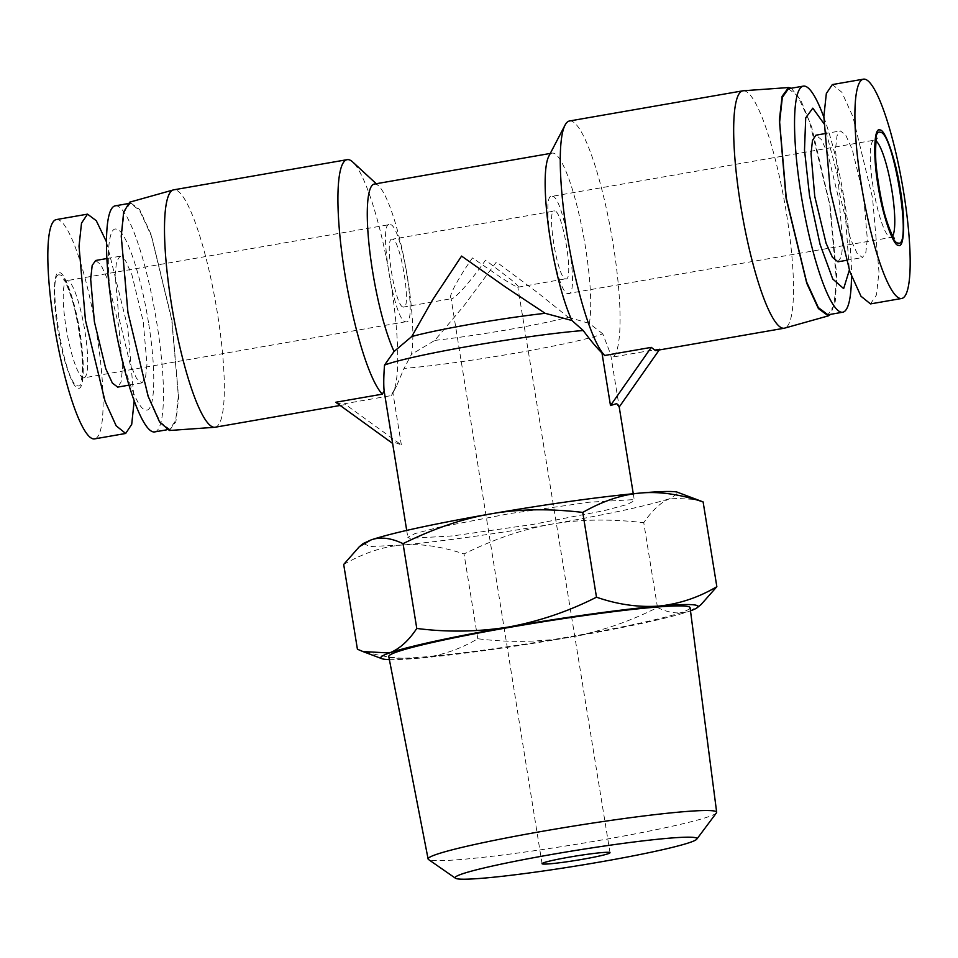 <?xml version="1.0" encoding="UTF-8"?>
<svg xmlns="http://www.w3.org/2000/svg" width="958" height="958" viewBox="0 0 958 958"><rect width="100%" height="100%" fill="white"/><g stroke="black" fill="none" stroke-linecap="round" stroke-linejoin="round"><path stroke-width="0.72" stroke-dasharray="4.79 3.59" d="M716.452 812.863A146.167 9.209 -9.2 0 1 582.368 843.291A146.167 9.209 -9.2 0 1 430.789 860.224A146.167 9.209 -9.2 0 1 428.501 859.506M388.768 656.517A152.621 9.616 170.8 0 0 391.571 657.811A152.621 9.616 170.8 0 0 554.598 639.333A152.621 9.616 170.8 0 0 690.083 607.707M389.379 659.619A160.657 10.119 170.8 0 0 419.891 658.11A160.657 10.119 170.8 0 0 569.926 637.238A160.657 10.119 170.8 0 0 689.461 611.216A160.657 10.119 170.8 0 0 690.49 610.845M357.418 649.225C378.506 656.553 399.33 659.523 419.891 658.11C440.333 655.943 459.624 649.488 477.779 638.735C508.53 642.686 539.246 642.183 569.926 637.238C600.474 631.538 629.657 621.61 657.487 607.468C668.624 613.132 679.282 614.377 689.461 611.216L701.124 604.498M542.06 863.697L451.146 298.74C452.715 299.171 456.978 295.555 463.923 287.891C471.085 279.652 477 272.276 485.538 260.133L511.093 279.688C517.404 285.041 519.655 287.52 517.847 287.137C516.302 286.957 510.973 283.951 501.848 278.131L472.462 257.93C463.995 270.084 459.361 277.676 454.679 286.334C450.547 294.465 449.362 298.609 451.146 298.74L403.342 307.063C412.084 310.392 400.468 238.734 392.361 239.225L554.658 210.988C562.777 210.497 574.381 282.167 565.639 278.826C557.52 279.317 545.916 207.647 554.658 210.988M610.03 852.692L517.847 287.137M518.182 287.149L565.639 278.826M657.487 607.468L643.752 522.685C652.829 509.464 661.966 501.285 671.151 498.16L678.575 492.424M477.779 638.735L464.043 553.952C494.651 538.851 523.834 528.924 551.616 524.182C610.018 513.895 649.859 505.225 671.151 498.16L697.604 499.573M552.275 196.294C563.879 195.324 580.596 298.561 568.022 293.519C556.43 294.489 539.713 191.253 552.275 196.294L874.079 140.203A49.349 8.981 -99.9 0 1 874.666 140.215A49.349 8.981 -99.9 0 1 876.223 141.054M892.724 235.907A49.349 8.981 -99.9 0 1 891 237.44L568.022 293.519M405.725 321.756L83.921 377.847A49.349 8.981 80.1 0 0 84.579 329.253A49.349 8.981 80.1 0 0 67.587 280.622A49.349 8.981 80.1 0 0 67 280.622A49.349 8.981 80.1 0 0 66.353 329.205A49.349 8.981 80.1 0 0 83.334 377.847A49.349 8.981 80.1 0 0 83.921 377.847L81.059 379.548C81.622 383.26 84.759 360.256 78.843 329.133C74.053 297.746 62.941 276.012 63.743 279.987L67 280.622L389.978 224.531C377.404 219.49 394.121 322.726 405.725 321.756C418.287 326.798 401.57 223.561 389.978 224.531M401.354 444.919L392.84 392.325L391.068 395.63L344.461 403.737L401.354 444.919L394.385 442.297L392.624 443.434M632.28 499.705L588.954 502.231L509.644 513.608L437.638 527.559L414.91 533.63L407.821 537.39L409.952 538.384L453.134 535.869L532.277 524.529L604.247 510.614L627.107 504.531L634.388 500.699L632.28 499.705M59.827 274.994C45.541 269.545 64.497 386.589 77.766 385.787C92.04 391.235 73.083 274.192 59.827 274.994M374.327 184.056A91.8 16.705 -99.9 0 1 378.566 185.84A91.8 16.705 -99.9 0 1 407.497 277.437A91.8 16.705 -99.9 0 1 411.449 354.388L404.06 368.399A114.756 7.233 170.8 0 0 515.428 353.143A114.756 7.233 170.8 0 0 602.774 333.827L610.677 354.436L619.131 406.491M391.068 395.63A120.492 21.914 80.1 0 0 392.924 392.984A120.492 21.914 80.1 0 0 390.708 282.227A120.492 21.914 80.1 0 0 352.736 162.01M602.774 333.827L589.314 323.445A91.8 16.705 80.1 0 0 585.362 246.493A91.8 16.705 80.1 0 0 552.203 153.112A91.8 16.705 80.1 0 0 548.826 156.226M569.519 120.983A120.492 21.914 -99.9 0 1 613.036 243.548A120.492 21.914 -99.9 0 1 613.395 356.951L610.677 354.436M434.812 340.401A91.8 5.784 170.8 0 0 507.417 329.791A91.8 5.784 170.8 0 0 568.214 317.194L537.498 292.549L496.424 261.965L464.319 305.279L434.812 340.401L411.449 354.388M215.059 427.244A120.492 21.914 80.1 0 0 217.286 312.392A120.492 21.914 80.1 0 0 173.757 189.828M568.214 317.194L589.314 323.445M743.336 90.759A120.492 21.914 -99.9 0 1 786.458 213.371A120.492 21.914 -99.9 0 1 784.638 328.127M57.684 328.522C52.558 299.423 53.504 269.593 59.456 272.731C64.689 271.485 75.622 303.303 79.909 332.258C85.022 361.358 84.088 391.187 78.137 388.05C72.892 389.307 61.959 357.478 57.684 328.522M56.39 219.574A111.308 20.25 -99.9 0 1 96.59 332.797A111.308 20.25 -99.9 0 1 94.543 438.896M169.422 430.501L175.889 421.736L178.631 397.833L171.949 319.984L151.244 234.782L139.605 209.491L129.701 202.174M791.296 88.22L800.972 100.59L811.63 126.911L830.059 205.491L836.789 276.73L835.28 301.279L830.634 314.332M870.487 303.902L876.486 294.932L878.977 271.856L872.546 197.803L852.907 116.684L841.831 92.231L832.334 84.579M106.518 241.955L127.725 327.373L134.168 400.887M154.633 431.926A114.756 20.872 80.1 0 0 156.753 322.547A114.756 20.872 80.1 0 0 115.295 205.826M171.733 319.948L151.412 236.099L139.629 210.425L130.276 203.216L124.241 211.898L121.522 236.482L128.156 312.595L148.478 396.444L160.237 422.083L169.614 429.328L175.649 420.646L178.368 396.061L171.733 319.948M788.386 88.723L797.715 95.896L809.486 121.498L829.844 205.455L836.478 281.101L833.867 305.77L827.94 314.799M823.832 117.163A114.756 20.872 -99.9 0 1 844.812 202.845A114.756 20.872 -99.9 0 1 851.482 276.096M837.963 261.797L841.435 256.624L842.86 243.296L839.148 200.545L827.82 153.723L821.425 139.605L815.941 135.186M863.613 196.294L852.237 149.34L845.651 134.982L840.394 130.923L837.005 135.808L835.496 149.556L839.208 192.175L850.584 239.141L857.17 253.487L862.428 257.546L865.816 252.661L867.325 238.925L863.613 196.294M95.68 260.492L100.925 264.719L107.488 279.137L118.792 325.876L122.504 368.255L121.043 382.038L117.714 387.104M118.852 317.505L115.14 274.754L116.565 261.426L120.037 256.253L125.522 260.672L131.917 274.79L143.245 321.613L146.957 364.363L145.52 377.691L142.059 382.865L136.575 378.446L130.18 364.327L118.852 317.505M148.478 322.499C140.886 274.216 125.51 229.453 116.397 229.118C106.889 226.316 105.548 268.252 113.619 316.619C121.211 364.914 136.587 409.665 145.7 410C155.208 412.814 156.537 370.866 148.478 322.499M823.82 123.474L844.381 201.431L849.339 270.168M343.694 564.442C363.681 553.053 382.972 546.599 401.582 545.066C442.44 541.306 492.448 534.348 551.616 524.182C579.362 519.272 610.078 518.769 643.752 522.685M363.298 543.485L370.027 546.527L401.582 545.066C420.155 543.354 440.979 546.311 464.043 553.952M392.361 239.225C383.619 235.896 395.223 307.566 403.342 307.063M392.84 392.325L396.456 386.206L404.06 368.399M659.212 349.969L660.002 348.844L655.523 350.616M660.002 348.844L613.395 356.951M335.743 402.264L343.778 404.851L344.461 403.737M894.257 238.075L891 237.44A49.349 8.981 -99.9 0 1 890.413 237.428A49.349 8.981 -99.9 0 1 873.421 188.798A49.349 8.981 -99.9 0 1 874.079 140.203L876.941 138.503M406.707 530.397L407.833 537.39M378.566 185.84L376.255 183.72M550.275 153.448L552.203 153.112M127.366 203.731L130.276 203.216M824.108 133.761L840.394 130.923M106.913 258.528L120.037 256.253M633.262 493.705L634.388 500.699M396.456 386.206L392.924 392.984M340.174 405.474L343.778 404.851M166.704 429.831L169.614 429.328M846.13 260.384L862.428 257.546M128.947 385.152L142.059 382.865"/><path stroke-width="1.44" d="M455.457 878.235L428.501 859.506A146.167 9.209 -9.2 0 1 428.106 858.979A146.167 9.209 -9.2 0 1 557.568 828.706A146.167 9.209 -9.2 0 1 713.985 810.959A146.167 9.209 -9.2 0 1 716.668 812.24A146.167 9.209 -9.2 0 1 716.452 812.863L696.789 839.148A122.492 7.712 -9.2 0 1 584.416 864.643A122.492 7.712 -9.2 0 1 457.373 878.845A122.492 7.712 -9.2 0 1 455.457 878.235A122.492 7.712 -9.2 0 1 559.831 853.063A122.492 7.712 -9.2 0 1 694.718 837.543A122.492 7.712 -9.2 0 1 696.789 839.148M716.668 812.24L690.083 607.707A152.621 9.616 170.8 0 0 687.281 606.366A152.621 9.616 170.8 0 0 523.954 624.903A152.621 9.616 170.8 0 0 388.768 656.517L428.106 858.979M690.49 610.845A160.657 10.119 170.8 0 0 697.232 607.659A160.657 10.119 170.8 0 0 658.96 606.079A160.657 10.119 170.8 0 0 508.926 626.951A160.657 10.119 170.8 0 0 389.391 652.973A160.657 10.119 170.8 0 0 381.967 658.721A160.657 10.119 170.8 0 0 383.787 659.164A160.657 10.119 170.8 0 0 389.379 659.619M609.396 852.392A34.428 2.167 -9.2 0 1 610.03 852.692A34.428 2.167 -9.2 0 1 579.494 859.817A34.428 2.167 -9.2 0 1 542.695 863.996A34.428 2.167 -9.2 0 1 542.06 863.697A34.428 2.167 -9.2 0 1 572.585 856.572A34.428 2.167 -9.2 0 1 609.396 852.392M697.232 607.659L701.124 604.498L716.847 586.691L703.112 501.92L676.743 491.969C671.175 491.071 659.14 491.43 640.651 493.023C622.041 494.556 602.75 501.022 582.763 512.41C549.078 508.482 518.362 508.985 490.616 513.907C462.846 518.649 433.651 528.565 403.055 543.665C390.888 537.869 380.242 536.624 371.081 539.917L359.406 546.635L343.694 564.442L357.418 649.225L362.938 651.56L389.391 652.973C399.438 649.057 408.575 640.878 416.778 628.448L403.055 543.665M619.203 407.018L616.712 403.605L610.486 405.545L601.971 352.963C596.63 347.754 590.391 340.27 583.23 330.534A114.756 7.233 170.8 0 0 471.863 345.79A114.756 7.233 170.8 0 0 384.517 365.106C383.667 376.231 383.535 384.817 384.122 390.864L392.636 443.446L335.743 402.264L382.35 394.157L384.122 390.864M898.173 243.057C884.917 243.859 865.96 126.815 880.234 132.264C893.491 131.462 912.459 248.505 898.173 243.057M384.517 365.106L394.085 351.466A91.8 16.705 -99.9 0 1 372.638 271.557A91.8 16.705 -99.9 0 1 374.327 184.056L550.275 153.448M376.255 183.72L352.736 162.01A120.492 21.914 80.1 0 0 347.179 159.663A120.492 21.914 80.1 0 0 344.964 274.515A120.492 21.914 80.1 0 0 382.35 394.157M601.971 352.963L604.69 355.478A120.492 21.914 -99.9 0 1 567.292 235.836A120.492 21.914 -99.9 0 1 565.076 125.067L548.826 156.226A91.8 16.705 80.1 0 0 550.503 240.614A91.8 16.705 80.1 0 0 571.962 320.523L545.162 313.314A91.8 5.784 170.8 0 0 411.76 336.521L394.085 351.466M565.076 125.067A120.492 21.914 -99.9 0 1 569.519 120.983L742.941 90.806A120.492 21.914 -99.9 0 1 743.336 90.759L788.578 87.549L791.296 88.22M347.179 159.663L173.757 189.828A120.492 21.914 80.1 0 0 173.362 189.923A120.492 21.914 80.1 0 0 171.542 304.68A120.492 21.914 80.1 0 0 214.664 427.292A120.492 21.914 80.1 0 0 215.059 427.244L340.174 405.474M411.76 336.521L432.549 299.926L461.576 256.085L505.728 287.196L545.162 313.314M830.634 314.332L828.299 315.877L784.638 328.127A120.492 21.914 -99.9 0 1 784.243 328.223A120.492 21.914 -99.9 0 1 740.714 205.659A120.492 21.914 -99.9 0 1 742.941 90.806M900.316 189.528C896.041 160.585 885.108 128.743 879.863 130.001C873.924 126.863 872.966 156.681 878.091 185.792C882.378 214.748 893.311 246.577 898.544 245.32C904.496 248.457 905.442 218.64 900.316 189.528M903.669 192.378A111.308 20.25 80.1 0 0 863.457 79.155A111.308 20.25 80.1 0 0 861.41 185.265A111.308 20.25 80.1 0 0 901.61 298.489A111.308 20.25 80.1 0 0 903.669 192.378M134.168 400.887L131.713 424.358L125.666 433.471L94.543 438.896A111.308 20.25 -99.9 0 1 54.331 325.672A111.308 20.25 -99.9 0 1 56.39 219.574L87.513 214.149L96.279 220.699L106.518 241.955M173.362 189.923L129.701 202.174L123.666 212.065L121.235 236.207L127.941 312.559L148.119 396.265L159.543 421.891L169.422 430.501L214.664 427.292M828.299 315.877L818.395 308.572L806.756 283.269L786.051 198.067L779.369 120.217L782.111 96.315L788.578 87.549M863.457 79.155L832.334 84.579L826.335 93.537L823.844 116.625L830.275 190.678L849.914 271.785L860.991 296.25L870.487 303.902L901.61 298.489M125.666 433.471L116.169 425.819L105.093 401.366L85.454 320.259L79.023 246.206L81.514 223.118L87.513 214.161M127.366 203.731L115.295 205.826A114.756 20.872 80.1 0 0 113.188 315.206A114.756 20.872 80.1 0 0 154.633 431.926L166.704 429.831M827.94 314.799L818.348 307.59L806.588 281.951L786.267 198.102L779.632 122.097L782.327 97.488L788.386 88.723L803.367 86.124A114.756 20.872 -99.9 0 1 823.832 117.163M851.482 276.096A114.756 20.872 -99.9 0 1 842.705 312.224A114.756 20.872 -99.9 0 1 801.247 195.504A114.756 20.872 -99.9 0 1 803.367 86.124M824.108 133.761L815.941 135.186L812.48 140.359L811.043 153.687L814.755 196.438L826.083 243.26L832.478 257.379L837.963 261.797L846.13 260.384M117.714 387.104L112.361 383.068L105.763 368.71L94.387 321.756L90.675 279.137L92.184 265.39L95.68 260.492M849.339 270.168L843.651 288.598L832.765 279.029L820.072 244.434L809.522 195.552L804.504 150.011L805.702 117.918L812.803 108.17L823.82 123.474M716.847 586.691C698.693 597.445 679.402 603.911 658.96 606.079C638.399 607.48 617.575 604.522 596.487 597.181C568.669 611.324 539.474 621.251 508.926 626.951C478.258 631.897 447.542 632.4 416.778 628.448M596.487 597.181L582.763 512.41M703.112 501.92C680.048 494.28 659.224 491.31 640.651 493.023C599.792 496.783 549.772 503.74 490.616 513.907C432.214 524.194 392.373 532.864 371.081 539.917L363.298 543.485L359.406 546.635M583.23 330.534L571.962 320.523M610.486 405.545L651.284 347.371L604.69 355.478M619.215 406.994L659.212 349.969M784.243 328.223L655.523 350.616L651.284 347.371M876.223 141.054A49.349 8.981 -99.9 0 1 891.383 187.289A49.349 8.981 -99.9 0 1 892.724 235.907M392.624 443.434L406.707 530.397M876.941 138.503C876.342 134.791 873.241 158.154 879.264 189.528C884.198 221.047 895.011 241.835 894.257 238.075M95.572 260.504L106.913 258.528M381.967 658.721L362.938 651.56M619.131 406.491L633.262 493.705M827.724 314.835L842.705 312.224M117.606 387.128L128.947 385.152"/></g></svg>
